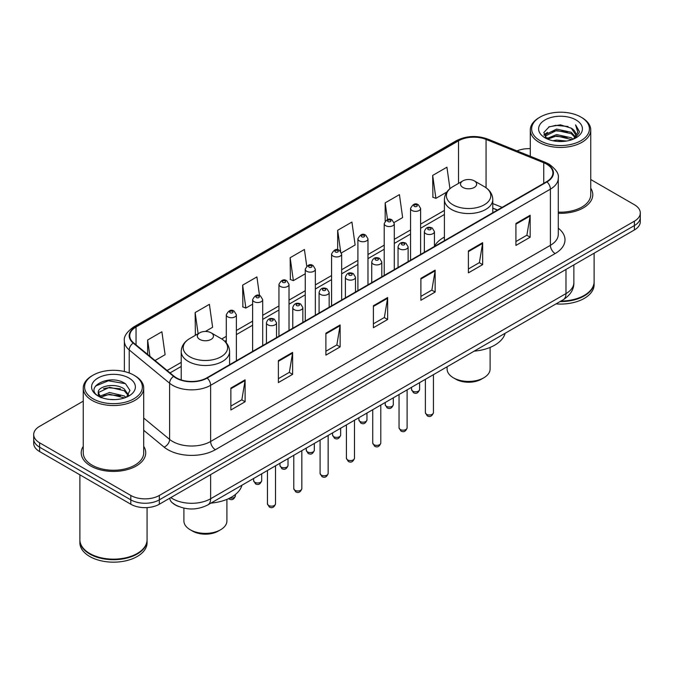 <?xml version="1.0" encoding="UTF-8"?>
<svg xmlns="http://www.w3.org/2000/svg" width="674" height="674" viewBox="0 0 674 674"><rect width="100%" height="100%" fill="white"/><g stroke="black" fill="none" stroke-linecap="round" stroke-linejoin="round"><path stroke-width="1.01" d="M444.41 237.088A35.612 20.557 0 0 0 434.444 246.355M497.378 210.103L492.778 208.241M178.669 506.503A20.153 11.635 180 0 1 172.991 503.368L172.072 502.602A13.438 8.989 129.5 0 1 169.73 498.229M83.247 401.148L39.606 426.339A20.153 11.635 0 0 0 33.7 434.57L33.7 443.349A20.153 11.635 0 0 0 39.606 451.572L130.815 504.236A20.153 11.635 0 0 0 159.325 504.236L634.394 229.952A20.153 11.635 0 0 0 640.3 221.729L640.3 217.34A20.153 11.635 0 0 1 634.394 225.571A20.153 11.635 0 0 0 640.3 217.34L640.3 212.95A20.153 11.635 0 0 0 634.394 204.719L590.753 179.528M33.7 434.57A20.153 11.635 0 0 0 39.606 442.801L130.815 495.457A20.153 11.635 0 0 0 159.325 495.457L159.325 499.847L634.394 225.571L159.325 499.847A20.153 11.635 0 0 1 130.815 499.847A20.153 11.635 0 0 0 159.325 499.847L159.325 504.236M39.606 442.801L39.606 447.191L130.815 499.847L39.606 447.191A20.153 11.635 0 0 1 33.7 438.959A20.153 11.635 0 0 0 39.606 447.191L39.606 451.572M83.247 446.331A32.251 18.619 0 0 0 81.225 452.81A32.251 18.619 0 0 0 90.67 465.978A32.251 18.619 0 0 0 125.819 470.014A32.251 18.619 0 0 0 145.727 452.81A32.251 18.619 0 0 0 143.714 446.331A32.251 18.619 0 0 1 145.727 452.81A32.251 18.619 0 0 1 125.819 470.014A32.251 18.619 0 0 1 90.67 465.978A32.251 18.619 0 0 1 81.225 452.81A32.251 18.619 0 0 1 83.247 446.331M546.606 164.127A21.501 12.41 180 0 1 552.899 172.906A21.501 12.41 180 0 1 546.606 181.685L206.834 377.844A21.501 12.41 180 0 1 174.018 376.193L133.637 342.889A21.501 12.41 180 0 1 129.745 335.77A21.501 12.41 180 0 1 136.038 327L458.522 140.815A21.501 12.41 180 0 1 486.064 139.425L543.733 162.737A21.501 12.41 180 0 1 546.606 164.127M546.985 163.908A22.04 12.722 0 0 0 544.044 162.485L486.367 139.164A22.04 12.722 0 0 0 458.143 140.596L135.659 326.78A22.04 12.722 0 0 0 133.191 343.074L173.572 376.37A22.04 12.722 0 0 0 207.213 378.063L546.985 181.904A22.04 12.722 0 0 0 546.985 163.908M230.87 388.056L230.87 409.994L245.117 401.763L245.117 379.824L230.87 388.056M230.87 406.102L241.848 399.766L245.066 380.549A5.375 3.1 -120 0 0 245.117 379.824M241.747 399.817L245.117 401.763M278.379 360.624L278.379 382.562L292.626 374.34L292.626 352.392L278.379 360.624M278.379 378.67L289.357 372.334L292.567 353.125A5.375 3.1 -120 0 0 292.626 352.392M289.256 372.393L292.626 374.34M325.887 333.192L325.887 355.139L340.134 346.908L340.134 324.969L325.887 333.192M325.887 351.247L336.857 344.911L340.075 325.694A5.375 3.1 -120 0 0 340.134 324.969M336.764 344.962L340.134 346.908M515.913 223.482L515.913 245.429L530.168 237.197L530.168 215.25L515.913 223.482M515.913 241.536L526.891 235.192L530.109 215.983A5.375 3.1 -120 0 0 530.168 215.25M526.79 235.251L530.168 237.197M468.405 250.913L468.405 272.852L482.66 264.629L482.66 242.682L468.405 250.913M468.405 268.96L479.382 262.624L482.601 243.415A5.375 3.1 -120 0 0 482.66 242.682M479.29 262.675L482.66 264.629M420.896 278.337L420.896 300.284L435.151 292.053L435.151 270.114L420.896 278.337M420.896 296.392L431.874 290.047L435.092 270.838A5.375 3.1 -120 0 0 435.151 270.114M431.781 290.106L435.151 292.053M373.388 305.769L373.388 327.707L387.643 319.484L387.643 297.537L373.388 305.769M373.388 323.815L384.365 317.479L387.584 298.27A5.375 3.1 -120 0 0 387.643 297.537M384.273 317.538L387.643 319.484M558.274 213.287A32.251 18.619 0 0 0 592.775 194.71A32.251 18.619 0 0 0 590.753 188.231A32.251 18.619 0 0 1 592.775 194.71A32.251 18.619 0 0 1 558.274 213.287M159.325 495.457L634.394 221.182A20.153 11.635 0 0 0 640.3 212.95M530.286 148.676A20.153 11.635 0 0 0 517.017 150.9M205.376 331.448L212.613 327.269L209.395 304.345L195.14 312.567L195.376 334.38M155.012 360.523L165.105 354.692L161.886 331.768L147.631 339.999L147.631 354.44M341.482 252.868L355.131 244.982L351.921 222.058L337.666 230.289L337.666 249.793M394.122 222.479L402.639 217.559L399.421 194.626L385.174 202.857L385.174 221.064M449.946 188.678L446.929 167.203L432.683 175.425L432.91 197.238M259.524 295.583L256.904 276.913L242.648 285.144L242.876 306.948M306.746 266.12L304.412 249.481L290.157 257.712L290.384 279.525M290.157 257.712L293.375 280.637L305.263 273.779M293.375 280.637L290.157 279.44M337.666 230.289L340.623 251.36M385.174 202.857L387.516 219.572M432.683 175.425L435.901 198.358L446.837 192.039M435.901 198.358L432.683 197.153M242.648 285.144L245.867 308.069L252.624 304.168M245.867 308.069L242.648 306.864M196.353 334.742L195.14 334.296M195.14 312.567L198.114 333.731M147.631 339.999L149.923 356.327M540.093 140.672A28.889 16.681 0 0 0 580.954 140.672A28.889 16.681 0 0 0 580.954 117.091L581.898 117.638A30.237 17.457 0 0 1 590.753 129.981A30.237 17.457 0 0 1 572.091 146.106A30.237 17.457 0 0 1 539.141 142.324A30.237 17.457 0 0 1 530.286 129.981A30.237 17.457 0 0 1 539.141 117.638L540.093 117.091A28.889 16.681 0 0 0 540.093 140.672M558.274 212.116A30.237 17.457 0 0 0 590.753 194.71L590.753 129.981M560.928 301.051A33.59 19.394 0 0 0 584.274 295.372A33.59 19.394 0 0 0 594.114 281.656L594.114 253.213M560.793 301.135A33.253 19.201 0 0 0 584.038 295.507A33.253 19.201 0 0 0 584.156 295.439M559.984 301.598A33.59 19.394 0 0 0 594.114 282.204A33.59 19.394 0 0 0 594.114 281.934M556.008 303.898A33.59 19.394 0 0 0 594.114 284.672L594.114 282.204M552.882 140.74L556.589 140.066L566.463 141.051M557.221 141.388L562.065 141.498M546.707 138.642L556.589 134.581L571.266 137.766L573.119 139.232M547.642 139.114L556.589 135.954L571.999 139.653M545.477 137.513L545.856 134.387L556.589 129.096L571.266 132.281L575.183 136.654M545.392 137.117L545.856 135.752L556.589 130.47L571.266 133.654L574.838 137.302M573.203 139.198A15.19 8.77 0 0 0 575.714 134.37A15.19 8.77 0 0 0 571.266 128.17L575.697 134.699M576.009 119.938A21.905 12.646 0 0 0 545.03 119.938A21.905 12.646 0 0 0 545.03 137.825A21.905 12.646 0 0 0 576.009 137.825A21.905 12.646 0 0 0 576.009 119.938M571.266 128.17L560.439 124.842L549.226 126.771L543.817 132.517L546.884 138.785M574.686 138.532L579.202 132.753L579.345 131.396L575.579 124.875L577.778 132.171L573.439 139.097M581.898 117.638L580.954 117.091A28.889 16.681 0 0 0 540.093 117.091M575.579 124.875L579.337 131.657M548.611 127.074L555.654 125.356L568.03 126.485M544.087 135.331L546.252 133.73M551.113 131.708L555.654 130.84L567.575 131.834M551.113 137.193L555.654 136.325L567.575 137.319M543.918 134.808L547.524 132.357M546.429 138.423L547.524 137.841M447.098 366.774L447.098 369.015A21.501 12.41 0 0 0 453.391 377.794L455.767 379.167A18.139 10.472 0 0 0 481.421 379.167L483.797 377.794A21.501 12.41 0 0 0 490.099 369.015L490.099 347.422M455.767 379.167L453.391 377.794A21.501 12.41 0 0 0 483.797 377.794M462.895 187.439A8.063 4.651 0 0 0 474.294 187.439A8.063 4.651 0 0 0 474.294 180.859L484.303 186.639A22.217 12.831 0 0 0 484.303 186.639A22.217 12.831 0 0 1 484.303 204.778A22.217 12.831 0 0 1 452.886 204.778A22.217 12.831 0 0 1 452.886 186.639C447.41 189.891 444.587 194.205 444.41 199.588A24.188 13.96 0 0 0 451.496 209.462A24.188 13.96 0 0 0 477.849 212.487A24.188 13.96 0 0 0 492.778 199.588C492.601 194.205 489.779 189.891 484.311 186.639L474.294 180.859A8.063 4.651 0 0 0 462.895 180.859A8.063 4.651 0 0 0 462.895 187.439M474.134 351.162A36.952 21.332 0 0 0 505.129 333.268M183.901 508.145L183.901 520.968A21.501 12.41 0 0 0 190.203 529.747L192.579 531.12A18.139 10.472 0 0 0 218.233 531.12L220.609 529.747A21.501 12.41 0 0 0 226.902 520.968L226.902 499.375M192.579 531.12L190.203 529.747A21.501 12.41 0 0 0 220.609 529.747M199.706 339.393A8.063 4.651 0 0 0 211.105 339.393A8.063 4.651 0 0 0 211.105 332.813L221.114 338.592A22.217 12.831 0 0 1 221.114 356.731A22.217 12.831 0 0 1 189.697 356.731A22.217 12.831 0 0 1 189.689 338.592C184.221 341.836 181.399 346.158 181.222 351.542A24.188 13.96 0 0 0 188.299 361.416A24.188 13.96 0 0 0 214.661 364.44A24.188 13.96 0 0 0 229.59 351.542C229.413 346.158 226.59 341.836 221.114 338.592L211.105 332.813A8.063 4.651 0 0 0 199.706 332.813A8.063 4.651 0 0 0 199.706 339.393M210.945 503.116A36.952 21.332 0 0 0 241.941 485.221M93.046 398.772A28.889 16.681 0 0 0 133.907 398.772A28.889 16.681 0 0 0 133.907 375.191L134.859 375.738A30.237 17.457 0 0 1 143.714 388.081A30.237 17.457 0 0 1 125.044 404.206A30.237 17.457 0 0 1 92.102 400.423A30.237 17.457 0 0 1 83.247 388.081A30.237 17.457 0 0 1 92.102 375.738L93.046 375.191A28.889 16.681 0 0 0 93.046 398.772M83.247 388.081L83.247 452.81A30.237 17.457 0 0 0 92.102 465.153A30.237 17.457 0 0 0 125.044 468.936A30.237 17.457 0 0 0 143.714 452.81L143.714 388.081M137.108 553.539A33.253 19.201 0 0 1 136.99 553.607A33.253 19.201 0 0 1 89.962 553.607L89.726 553.472A33.59 19.394 0 0 0 137.235 553.472A33.59 19.394 0 0 0 147.067 539.756L147.067 507.589M79.886 540.034A33.59 19.394 0 0 0 79.886 540.304A33.59 19.394 0 0 0 89.726 554.02A33.59 19.394 0 0 0 126.333 558.224A33.59 19.394 0 0 0 147.067 540.304A33.59 19.394 0 0 0 147.067 540.034M79.886 540.304L79.886 542.772A33.59 19.394 0 0 0 89.726 556.488A33.59 19.394 0 0 0 126.333 560.692A33.59 19.394 0 0 0 147.067 542.772L147.067 540.304M109.811 399.446L114.925 399.598M99.76 396.236L109.55 392.504L124.218 395.933L125.996 397.365M100.662 397.171L109.55 394.248L124.538 397.896M98.286 392.554L100.805 397.298M98.32 393.026C96.685 386.261 115.22 382.251 124.218 388.965L128.582 394.998M98.387 393.447L98.808 392.319L109.55 387.28L124.218 390.709L128.237 395.444M126.51 397.146L129.947 390.406L125.6 383.868C110.233 372.815 82.919 387.373 98.69 396.304L99.474 396.784M128.97 378.038A21.905 12.646 0 0 0 97.991 378.038A21.905 12.646 0 0 0 97.991 395.924A21.905 12.646 0 0 0 128.97 395.924A21.905 12.646 0 0 0 128.97 378.038M101.134 397.744C98.842 396.396 97.915 394.905 98.353 393.279M79.886 474.833L79.886 539.756A33.59 19.394 0 0 0 89.726 553.472L89.962 553.607M134.859 375.738L133.907 375.191A28.889 16.681 0 0 0 93.046 375.191M95.489 386.067L108.354 380.785L125.305 383.666M103.526 388.628L108.354 387.752L120.452 388.788M103.526 395.596L108.354 394.72L120.452 395.756M170.817 497.597A26.876 15.519 0 0 0 172.628 498.752A26.876 15.519 0 0 0 210.633 498.752L565.983 293.586A26.876 15.519 0 0 0 573.86 282.617C574.054 289.289 570.499 294.993 563.203 299.745L207.845 504.902A13.438 7.759 60 0 0 210.633 498.752L210.633 474.614M565.983 269.448L565.983 293.586A13.438 7.759 60 0 1 563.203 299.745M634.394 229.952L634.394 221.182M130.815 504.236L130.815 495.457M558.274 228.191A33.59 19.394 180 0 1 555.157 253.542L215.385 449.71A6.715 3.875 60 0 1 210.633 441.478L550.405 245.319A26.876 15.519 0 0 0 558.274 234.341L558.274 178.172A26.876 15.519 180 0 1 550.405 189.141A6.715 3.875 -120 0 0 546.985 181.904M215.385 449.71A33.59 19.394 180 0 1 167.877 449.71A33.59 19.394 180 0 1 164.111 447.123L143.714 430.298M173.572 376.37A6.715 4.491 129.5 0 0 169.612 383.236L169.612 439.406A26.876 15.519 0 0 0 172.628 441.478A26.876 15.519 0 0 0 210.633 441.478L210.633 385.309A26.876 15.519 180 0 1 169.612 383.236L129.231 349.941A26.876 15.519 180 0 1 124.37 341.044L124.37 371.534M558.274 178.172C559.167 173.976 556.084 169.292 549.015 164.127L545.477 162.409A6.715 3.143 112 0 0 544.044 162.485M545.477 162.409L487.808 139.097C476.678 135.154 466.113 135.727 456.113 140.807A6.715 3.875 60 0 1 458.143 140.596M135.659 326.78A6.715 3.875 -120 0 0 133.629 326.991C126.661 332.004 123.569 336.688 124.37 341.044M133.191 343.074A6.715 4.491 129.5 0 0 129.231 349.941L129.231 373M487.808 139.097A6.715 3.143 112 0 0 486.367 139.164M207.213 378.063A6.715 3.875 60 0 1 210.633 385.309L550.405 189.141L550.405 245.319A6.715 3.875 60 0 0 555.157 253.542M143.714 418.057L169.612 439.406A6.715 4.491 -50.5 0 1 164.111 447.123M136.038 327L136.038 344.877M543.733 162.737L543.733 183.336M486.064 139.425L486.064 187.76M502.13 207.356L492.778 203.582M458.522 140.815L458.522 183.379M444.41 210.406L420.618 224.139M410.542 229.96L394.298 239.337M384.222 245.151L367.979 254.528M357.902 260.349L341.659 269.726M331.583 275.54L315.339 284.917M305.263 290.738L289.02 300.115M278.943 305.937L262.7 315.314M252.624 321.127L236.38 330.504M226.304 336.326L221.738 338.963M181.222 362.351L167.11 370.498M373.388 306.459L387.584 298.27M420.896 279.036L435.092 270.838M468.405 251.604L482.601 243.415M515.913 224.181L530.109 215.983M325.887 333.891L340.075 325.694M278.379 361.323L292.567 353.125M230.87 388.746L245.066 380.549M433.433 412.657C432.11 416.279 430.046 417.341 427.249 415.841L425.37 412.657A4.027 2.325 0 0 0 426.549 414.299A4.027 2.325 0 0 0 430.947 414.805A4.027 2.325 0 0 0 433.433 412.657L433.433 374.66M425.842 233.684A5.038 2.907 180 0 1 424.359 231.629C425.648 227.492 428.285 226.296 432.27 228.031L434.444 231.629A5.038 2.907 180 0 1 431.326 234.316A5.038 2.907 180 0 1 425.842 233.684M430.593 228.2A1.677 0.969 0 0 0 428.217 228.2A1.677 0.969 0 0 0 428.217 229.573A1.677 0.969 0 0 0 430.593 229.573A1.677 0.969 0 0 0 430.593 228.2M407.113 427.855C405.79 431.478 403.726 432.539 400.929 431.031L399.05 427.855A4.027 2.325 0 0 0 400.23 429.498A4.027 2.325 0 0 0 404.627 430.004A4.027 2.325 0 0 0 407.113 427.855L407.113 389.858M399.522 248.883A5.038 2.907 180 0 1 398.048 246.827C399.328 242.691 401.965 241.494 405.95 243.23L408.124 246.827A5.038 2.907 180 0 1 405.015 249.515A5.038 2.907 180 0 1 399.522 248.883M404.274 243.398A1.677 0.969 0 0 0 401.898 243.398A1.677 0.969 0 0 0 401.898 244.763A1.677 0.969 0 0 0 404.274 244.763A1.677 0.969 0 0 0 404.274 243.398M380.793 443.045C379.47 446.677 377.406 447.73 374.609 446.23L372.73 443.045A4.027 2.325 0 0 0 373.91 444.697A4.027 2.325 0 0 0 378.308 445.194A4.027 2.325 0 0 0 380.793 443.045L380.793 405.057M373.202 264.073A5.038 2.907 180 0 1 371.728 262.017C373.008 257.881 375.645 256.684 379.631 258.42L381.804 262.017A5.038 2.907 180 0 1 378.695 264.705A5.038 2.907 180 0 1 373.202 264.073M377.954 258.589A1.677 0.969 0 0 0 375.578 258.589A1.677 0.969 0 0 0 375.578 259.962A1.677 0.969 0 0 0 377.954 259.962A1.677 0.969 0 0 0 377.954 258.589M354.473 458.244C353.151 461.867 351.087 462.928 348.289 461.429L346.411 458.244A4.027 2.325 0 0 0 347.59 459.887A4.027 2.325 0 0 0 351.988 460.393A4.027 2.325 0 0 0 354.473 458.244L354.473 420.247M346.883 279.272A5.038 2.907 180 0 1 345.408 277.216C346.697 273.08 349.326 271.883 353.311 273.619L355.484 277.216A5.038 2.907 180 0 1 352.376 279.904A5.038 2.907 180 0 1 346.883 279.272M351.634 273.787A1.677 0.969 0 0 0 349.258 273.787A1.677 0.969 0 0 0 349.258 275.161A1.677 0.969 0 0 0 351.634 275.161A1.677 0.969 0 0 0 351.634 273.787M328.154 473.434C326.831 477.066 324.767 478.127 321.97 476.619L320.091 473.434A4.027 2.325 0 0 0 321.279 475.086A4.027 2.325 0 0 0 325.668 475.591A4.027 2.325 0 0 0 328.154 473.434L328.154 435.446M320.563 294.462A5.038 2.907 180 0 1 319.088 292.406C320.377 288.278 323.006 287.073 326.991 288.817L329.165 292.406A5.038 2.907 180 0 1 326.056 295.094A5.038 2.907 180 0 1 320.563 294.462M325.315 288.978A1.677 0.969 0 0 0 322.939 288.978A1.677 0.969 0 0 0 322.939 290.351A1.677 0.969 0 0 0 325.315 290.351A1.677 0.969 0 0 0 325.315 288.978M301.834 488.633C300.511 492.256 298.447 493.317 295.65 491.818L293.771 488.633A4.027 2.325 0 0 0 294.959 490.276A4.027 2.325 0 0 0 299.349 490.782A4.027 2.325 0 0 0 301.834 488.633L301.834 450.636M294.243 309.661A5.038 2.907 180 0 1 292.769 307.605C294.058 303.469 296.695 302.272 300.671 304.008L302.845 307.605A5.038 2.907 180 0 1 299.736 310.293A5.038 2.907 180 0 1 294.243 309.661M298.995 304.176A1.677 0.969 0 0 0 296.619 304.176A1.677 0.969 0 0 0 296.619 305.549A1.677 0.969 0 0 0 298.995 305.549A1.677 0.969 0 0 0 298.995 304.176M275.514 503.832C274.192 507.455 272.127 508.516 269.33 507.008L267.46 503.832A4.027 2.325 0 0 0 268.64 505.475A4.027 2.325 0 0 0 273.029 505.98A4.027 2.325 0 0 0 275.514 503.832L275.514 465.835M267.923 324.86A5.038 2.907 180 0 1 266.449 322.795C267.738 318.667 270.375 317.471 274.352 319.206L276.525 322.795A5.038 2.907 180 0 1 273.417 325.483A5.038 2.907 180 0 1 267.923 324.86M272.675 319.375A1.677 0.969 0 0 0 270.299 319.375A1.677 0.969 0 0 0 270.299 320.74A1.677 0.969 0 0 0 272.675 320.74A1.677 0.969 0 0 0 272.675 319.375M412.724 391.122A4.027 2.325 0 0 0 417.122 391.628A4.027 2.325 0 0 0 419.607 389.479C418.284 393.102 416.22 394.164 413.423 392.664L411.544 389.479A4.027 2.325 0 0 0 412.724 391.122M420.618 254.418L420.618 208.451A5.038 2.907 180 0 1 417.509 211.139A5.038 2.907 180 0 1 412.016 210.507A5.038 2.907 180 0 1 410.542 208.451L410.542 260.24M414.392 206.396A1.677 0.969 0 0 0 416.768 206.396A1.677 0.969 0 0 0 416.768 205.022A1.677 0.969 0 0 0 414.392 205.022A1.677 0.969 0 0 0 414.392 206.396M386.404 406.321A4.027 2.325 0 0 0 390.802 406.826A4.027 2.325 0 0 0 393.287 404.678C391.965 408.301 389.901 409.362 387.103 407.863L385.225 404.678A4.027 2.325 0 0 0 386.404 406.321M394.298 269.617L394.298 223.65A5.038 2.907 180 0 1 391.19 226.338A5.038 2.907 180 0 1 385.697 225.706A5.038 2.907 180 0 1 384.222 223.65L384.222 275.43M388.072 221.586A1.677 0.969 0 0 0 390.448 221.586A1.677 0.969 0 0 0 390.448 220.221A1.677 0.969 0 0 0 388.072 220.221A1.677 0.969 0 0 0 388.072 221.586M360.084 421.52A4.027 2.325 0 0 0 364.482 422.017A4.027 2.325 0 0 0 366.968 419.868C365.645 423.499 363.581 424.561 360.784 423.053L358.905 419.868A4.027 2.325 0 0 0 360.084 421.52M367.979 284.807L367.979 238.84A5.038 2.907 180 0 1 364.87 241.528A5.038 2.907 180 0 1 359.377 240.896A5.038 2.907 180 0 1 357.902 238.84L357.902 290.629M361.753 236.785A1.677 0.969 0 0 0 364.128 236.785A1.677 0.969 0 0 0 364.128 235.411A1.677 0.969 0 0 0 361.753 235.411A1.677 0.969 0 0 0 361.753 236.785M333.773 436.71A4.027 2.325 0 0 0 338.163 437.215A4.027 2.325 0 0 0 340.648 435.067C339.325 438.69 337.261 439.751 334.464 438.252L332.585 435.067A4.027 2.325 0 0 0 333.773 436.71M341.659 300.006L341.659 254.039A5.038 2.907 180 0 1 338.55 256.727A5.038 2.907 180 0 1 333.057 256.095A5.038 2.907 180 0 1 331.583 254.039L331.583 305.819M335.433 251.983A1.677 0.969 0 0 0 337.809 251.983A1.677 0.969 0 0 0 337.809 250.61A1.677 0.969 0 0 0 335.433 250.61A1.677 0.969 0 0 0 335.433 251.983M307.454 451.909A4.027 2.325 0 0 0 311.843 452.414A4.027 2.325 0 0 0 314.328 450.257C313.006 453.888 310.941 454.95 308.144 453.442L306.266 450.257A4.027 2.325 0 0 0 307.454 451.909M315.339 315.196L315.339 269.229A5.038 2.907 180 0 1 312.231 271.917A5.038 2.907 180 0 1 306.737 271.293A5.038 2.907 180 0 1 305.263 269.229L305.263 321.018M309.113 267.174A1.677 0.969 0 0 0 311.489 267.174A1.677 0.969 0 0 0 311.489 265.8A1.677 0.969 0 0 0 309.113 265.8A1.677 0.969 0 0 0 309.113 267.174M281.134 467.099A4.027 2.325 0 0 0 285.523 467.604A4.027 2.325 0 0 0 288.017 465.456C286.686 469.079 284.622 470.14 281.825 468.641L279.954 465.456A4.027 2.325 0 0 0 281.134 467.099M289.02 330.395L289.02 284.428A5.038 2.907 180 0 1 285.911 287.116A5.038 2.907 180 0 1 280.418 286.484A5.038 2.907 180 0 1 278.943 284.428L278.943 336.216M282.794 282.372A1.677 0.969 0 0 0 285.169 282.372A1.677 0.969 0 0 0 285.169 280.999A1.677 0.969 0 0 0 282.794 280.999A1.677 0.969 0 0 0 282.794 282.372M254.814 482.298A4.027 2.325 0 0 0 259.204 482.803A4.027 2.325 0 0 0 261.697 480.655C260.366 484.277 258.302 485.339 255.505 483.831L253.635 480.655A4.027 2.325 0 0 0 254.814 482.298M262.7 345.594L262.7 299.627A5.038 2.907 180 0 1 259.591 302.314A5.038 2.907 180 0 1 254.098 301.682A5.038 2.907 180 0 1 252.624 299.627L252.624 351.407M256.474 297.563A1.677 0.969 0 0 0 258.85 297.563A1.677 0.969 0 0 0 258.85 296.198A1.677 0.969 0 0 0 256.474 296.198A1.677 0.969 0 0 0 256.474 297.563M229.868 498.01A4.027 2.325 0 0 0 235.378 495.845C234.047 499.468 231.982 500.529 229.185 499.03L228.612 498.625M236.38 360.784L236.38 314.817A5.038 2.907 180 0 1 233.271 317.505A5.038 2.907 180 0 1 227.778 316.873A5.038 2.907 180 0 1 226.304 314.817L226.304 342.864M230.154 312.761A1.677 0.969 0 0 0 232.53 312.761A1.677 0.969 0 0 0 232.53 311.388A1.677 0.969 0 0 0 230.154 311.388A1.677 0.969 0 0 0 230.154 312.761M207.845 504.902C197.035 510.336 186.218 510.336 175.409 504.902L172.072 502.602M573.86 282.617L573.86 264.907M456.113 140.807L133.629 326.991M444.41 214.492L420.618 228.233M410.542 234.047L394.298 243.424M384.222 249.245L367.979 258.622M357.902 264.435L341.659 273.812M331.583 279.634L315.339 289.011M305.263 294.824L289.02 304.201M278.943 310.023L262.7 319.4M252.624 325.222L236.38 334.599M226.304 340.412L224.804 341.28M181.222 366.445L170.033 372.907M497.522 210.018L492.778 208.097M545.333 137.353L545.333 136.434M530.286 156.267L530.286 129.981M492.778 212.757L492.778 199.588M444.41 240.685L444.41 199.588M462.895 180.859L452.886 186.639M229.59 364.71L229.59 351.542M181.222 379.934L181.222 351.542M199.706 332.813L189.689 338.592M425.37 412.657L425.37 379.319M424.359 252.253L424.359 231.629M434.444 246.44L434.444 231.629M399.05 427.855L399.05 394.509M398.048 267.452L398.048 246.827M408.124 261.63L408.124 246.827M372.73 443.045L372.73 409.708M371.728 282.65L371.728 262.017M381.804 276.829L381.804 262.017M346.411 458.244L346.411 424.906M345.408 297.841L345.408 277.216M355.484 292.019L355.484 277.216M320.091 473.434L320.091 440.097M319.088 313.039L319.088 292.406M329.165 307.218L329.165 292.406M293.771 488.633L293.771 455.295M292.769 328.23L292.769 307.605M302.845 322.416L302.845 307.605M267.46 503.832L267.46 470.486M266.449 343.428L266.449 322.795M276.525 337.607L276.525 322.795M419.607 389.479L419.607 382.647M420.618 208.451L418.444 204.854C415.521 202.748 412.884 203.944 410.542 208.451M411.544 389.479L411.544 387.297M393.287 404.678L393.287 397.837M394.298 223.65L392.125 220.053C389.201 217.938 386.564 219.143 384.222 223.65M385.225 404.678L385.225 402.496M366.968 419.868L366.968 413.036M367.979 238.84L365.805 235.243C362.882 233.137 360.245 234.333 357.902 238.84M358.905 419.868L358.905 417.686M340.648 435.067L340.648 428.234M341.659 254.039L339.485 250.442C336.562 248.335 333.925 249.532 331.583 254.039M332.585 435.067L332.585 432.885M314.328 450.257L314.328 443.425M315.339 269.229L313.166 265.64C310.242 263.526 307.614 264.722 305.263 269.229M306.266 450.257L306.266 448.084M288.017 465.456L288.017 458.623M289.02 284.428L286.846 280.831C283.923 278.724 281.294 279.921 278.943 284.428M279.954 465.456L279.954 463.274M261.697 480.655L261.697 473.814M262.7 299.627L260.526 296.029C257.603 293.915 254.974 295.119 252.624 299.627M253.635 480.655L253.635 478.473M235.378 495.845L235.378 494.505M236.38 314.817L234.207 311.219C231.292 309.113 228.654 310.31 226.304 314.817"/></g></svg>
